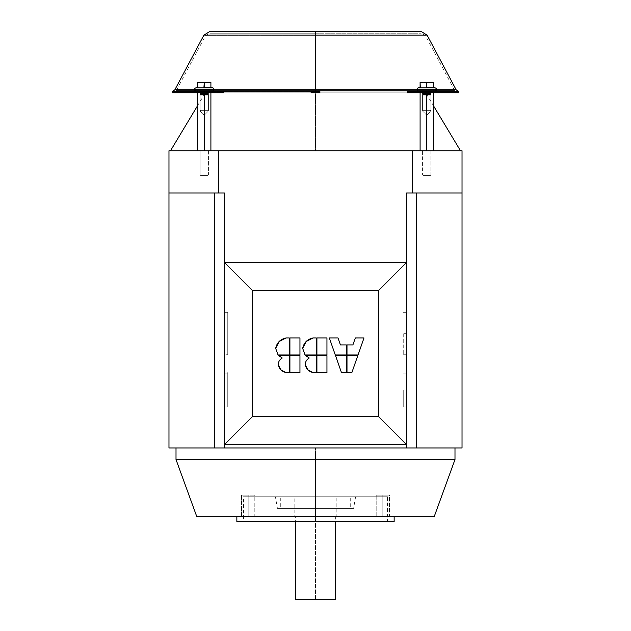 <?xml version="1.0" encoding="UTF-8"?>
<svg xmlns="http://www.w3.org/2000/svg" width="631" height="631" viewBox="0 0 631 631"><rect width="100%" height="100%" fill="white"/><g stroke="black" fill="none" stroke-linecap="round" stroke-linejoin="round"><path stroke-width="0.47" stroke-dasharray="3.15 2.37" d="M248.18 516.663L254.806 516.663L241.563 516.663L248.18 516.663L248.18 495.146L248.18 516.663L254.806 516.663L241.563 516.663L248.18 516.663L248.18 495.146L241.563 495.146L254.806 495.146L241.563 495.146L252.865 495.146L248.18 495.146L248.18 516.663L241.563 516.663L254.806 516.663L248.18 516.663M254.806 495.146L241.563 495.146L254.806 495.146L241.563 495.146L254.806 495.146L254.806 516.663L252.865 516.663L254.806 516.663L254.806 495.146M382.82 516.663L376.194 516.663L382.82 516.663L382.82 495.146L382.82 516.663L389.437 516.663L376.194 516.663L382.82 516.663L382.82 495.146L376.194 495.146L389.437 495.146L376.194 495.146L387.497 495.146L382.82 495.146L382.82 516.663L376.194 516.663L382.82 516.663M389.437 495.146L376.194 495.146L389.437 495.146L376.194 495.146L389.437 495.146L389.437 516.663L387.497 516.663L389.437 516.663L389.437 495.146M196.801 516.663L315.5 516.663L315.5 496.794L315.5 508.389L280.732 508.389L350.268 508.389L280.732 508.389L280.732 496.794L315.5 496.794L243.479 496.794L387.521 496.794L275.376 496.794L350.268 496.794L280.732 496.794L315.5 496.794L315.5 508.389L277.419 508.389L330.076 508.389L280.732 508.389L328.806 508.389L315.5 508.389L315.5 496.794L280.732 496.794L330.131 496.794L315.5 496.794L315.5 521.632L315.5 496.794L243.479 496.794L243.479 521.632L387.521 521.632L382.039 521.632L387.521 521.632L387.521 496.794L243.479 496.794L387.521 496.794L294.803 496.794L294.803 516.663L394.146 516.663L236.854 516.663L434.199 516.663M315.5 496.794L275.376 496.794L277.419 508.389L353.581 508.389L277.419 508.389L315.5 508.389L315.5 496.794L275.376 496.794L355.624 496.794L294.803 496.794L336.197 496.794L315.5 496.794L315.5 516.663L394.146 516.663L236.854 516.663L434.199 516.663L196.801 516.663L315.5 516.663L315.5 599.45L295.631 599.45L315.5 599.45L315.5 516.663L335.369 516.663L295.631 516.663L336.197 516.663L294.803 516.663L330.131 516.663L295.631 516.663L329.548 516.663L295.631 516.663L295.631 521.632M350.678 508.389L330.076 508.389L350.678 508.389M347.626 508.389L328.806 508.389L347.626 508.389M350.268 496.794L328.806 496.794L350.268 496.794L350.268 508.389M315.5 521.632L394.146 521.632M343.059 521.632L382.039 521.632L343.059 521.632M287.941 521.632L243.479 521.632L287.941 521.632M315.5 459.542L315.5 447.955L454.99 447.955L176.01 447.955L315.5 447.955L315.5 459.542L176.01 459.542L454.99 459.542L176.01 459.542M335.369 599.45L315.5 599.45L335.369 599.45M336.197 516.663L330.131 516.663L336.197 516.663L336.197 496.794M335.369 516.663L329.548 516.663L335.369 516.663L335.369 521.632M224.439 406.892L224.439 390.005L224.439 406.892L227.752 406.892L224.439 406.892L224.439 401.947L224.439 406.892M227.752 390.005L227.752 406.892L227.752 390.005C227.752 366.721 227.752 366.721 227.752 390.005C227.752 366.721 227.752 366.721 227.752 390.005L227.752 406.892L227.752 390.005M224.439 390.005C224.439 366.721 224.439 366.721 224.439 390.005C224.439 366.721 224.439 366.721 224.439 390.005L224.439 373.118L224.439 390.005M224.439 354.74L224.439 333.712L224.439 354.74L227.752 354.74L224.439 354.74L224.439 348.58L224.439 354.74M227.752 333.712L227.752 354.74L227.752 333.712C227.752 304.718 227.752 304.718 227.752 333.712C227.752 304.718 227.752 304.718 227.752 333.712L227.752 354.74L227.752 333.712M224.439 333.712C224.439 304.718 224.439 304.718 224.439 333.712C224.439 304.718 224.439 304.718 224.439 333.712L224.439 312.684L224.439 333.712M406.561 390.005L406.561 373.118L406.561 390.005L406.561 373.118L406.561 390.005L403.248 390.005L406.561 390.005L406.561 406.892L406.561 390.005M403.248 390.005L403.248 406.892L403.248 390.005M406.561 333.712L406.561 312.684L406.561 333.712L406.561 312.684L406.561 333.712L403.248 333.712L406.561 333.712L406.561 354.74L406.561 333.712M403.248 333.712L403.248 354.74L403.248 333.712M406.561 447.955L406.561 192.976L416.334 192.976L416.334 447.955L462.026 447.955L462.026 192.976L406.561 192.976L462.026 192.976L406.561 192.976L406.561 447.955L416.334 447.955L406.561 447.955L406.561 192.976L406.561 447.955L214.666 447.955L214.666 192.976L224.439 192.976L224.439 447.955L406.561 447.955L406.561 192.976L462.026 192.976L416.334 192.976L416.334 447.955L462.026 447.955L462.026 150.762L412.485 150.762L412.485 192.976L406.561 192.976L406.561 447.955M289.913 355.624L299.954 355.624L299.954 372.621L289.913 372.621L289.913 355.624L289.913 372.621L299.954 372.621L299.954 355.624L289.913 355.624M289.913 337.964L299.954 337.964L299.954 354.953L289.913 354.953L289.913 337.964L289.913 354.953L299.954 354.953L299.954 337.964L289.913 337.964M275.668 348.336L279.21 341.466L286.088 337.964L289.211 337.964L289.211 354.953L278.05 354.953L275.668 348.336M305.68 355.624L316.21 355.624L316.21 372.621L313.102 372.621L307.983 369.932L313.086 372.621L316.21 372.621L316.21 355.624L305.68 355.624L309.253 358.006C306.611 359.528 305.294 361.8 305.294 364.813L307.983 369.924M316.912 355.624L326.953 355.624L326.953 372.621L316.912 372.621L316.912 355.624L316.912 372.621L326.953 372.621L326.953 355.624L316.912 355.624M316.912 337.964L326.953 337.964L326.953 354.953L316.912 354.953L316.912 337.964L316.912 354.953L326.953 354.953L326.953 337.964L316.912 337.964M305.049 354.953L316.21 354.953L316.21 337.964L313.102 337.964L316.21 337.964L316.21 354.953L305.049 354.953L302.667 348.336L306.209 341.466M357.801 355.624L351.853 372.621L346.995 372.621L346.995 355.624L357.801 355.624L346.995 355.624L346.995 372.621L351.853 372.621L357.801 355.624M346.332 355.624L346.332 372.621L341.474 372.621L335.526 355.624L346.332 355.624L335.526 355.624L341.474 372.621L346.332 372.621L346.332 355.624M346.995 344.912L352.895 344.912L355.332 337.964L363.992 337.964L358.045 354.953L346.995 354.953L346.995 344.912L346.995 354.953L358.045 354.953L363.992 337.964L355.332 337.964L352.895 344.912L346.995 344.912M337.995 337.964L340.432 344.912L346.332 344.912L346.332 354.953L335.282 354.953L329.335 337.964L337.995 337.964L329.335 337.964L335.282 354.953L346.332 354.953L346.332 344.912L340.432 344.912L337.995 337.964M278.295 364.813C278.295 361.8 279.612 359.528 282.254 358.006L278.681 355.624L289.211 355.624L289.211 372.621L286.103 372.621L280.984 369.932L286.088 372.621M214.666 192.976L168.974 192.976L224.439 192.976L214.666 192.976L224.439 192.976L218.515 192.976L218.515 150.762L412.485 150.762L168.974 150.762L168.974 192.976L214.666 192.976L214.666 447.955L224.439 447.955L224.439 192.976L168.974 192.976L168.974 447.955L214.666 447.955L168.974 447.955L168.974 150.762L218.515 150.762L218.515 192.976L168.974 192.976L214.666 192.976M454.99 447.955L315.5 447.955L454.99 447.955M176.01 447.955L315.5 447.955M224.439 447.955L224.439 192.976L224.439 447.955M224.439 262.52L406.561 262.52L224.439 262.52M315.5 150.762L460.504 150.762L170.496 150.762L460.504 150.762L315.5 150.762L315.5 91.984L425.191 91.984L205.809 91.984L315.5 91.984L315.5 150.762L170.496 150.762M197.653 105.551L205.809 91.984L315.5 91.984M425.191 91.984L357.477 91.984L425.191 91.984L433.347 105.551M260.011 150.762L181.531 150.762L260.011 150.762M278.681 355.624L289.211 355.624L289.211 372.621L286.103 372.621M278.295 364.821L280.984 369.924M313.086 337.964L306.216 341.466M286.103 337.964L289.211 337.964L289.211 354.953L278.05 354.953M412.485 150.762L412.485 192.976L462.026 192.976L462.026 150.762L412.485 150.762M406.561 444.642L224.439 444.642L406.561 444.642M204.278 95.131L200.137 95.131L208.419 95.131L200.855 95.131L208.419 95.131L204.278 95.131L204.278 110.307L208.419 110.307L204.278 110.307L204.278 95.131L204.278 110.307L208.419 110.307L200.137 110.307L204.278 110.307L204.278 95.131L200.137 95.131L208.419 95.131L200.855 95.131L208.419 95.131L204.278 95.131L204.278 110.307L200.137 110.307L208.419 110.307L204.278 110.307L204.278 95.131L204.278 110.307L208.419 110.307L200.137 110.307L204.278 110.307L204.278 95.131L200.137 95.131L204.278 95.131M204.278 94.413L200.137 94.413L208.419 94.413L204.278 94.413L208.419 94.413L204.278 94.413L204.278 91.566L208.419 91.566L204.278 91.566L208.419 91.566L204.278 91.566L204.278 94.413L200.137 94.413L204.278 94.413L204.278 91.566L204.278 94.413L200.137 94.413L208.419 94.413L204.278 94.413L208.419 94.413L204.278 94.413L204.278 91.566L200.137 91.566L208.419 91.566L204.278 91.566L208.419 91.566L204.278 91.566L204.278 94.413L200.137 94.413L204.278 94.413L204.278 91.566L204.278 94.413M204.278 111.024L200.855 111.024L204.278 111.024C198.568 111.024 198.568 111.024 204.278 111.024C198.568 111.024 198.568 111.024 204.278 111.024L208.419 111.024L204.278 111.024L208.419 111.024L204.278 115.165L208.419 111.024L204.278 111.024L204.278 93.475L200.137 93.475L208.419 93.475L204.278 93.475L204.278 111.024L200.137 111.024L204.278 111.024C198.568 111.024 198.568 111.024 204.278 111.024C198.568 111.024 198.568 111.024 204.278 111.024L208.419 111.024L204.278 111.024L208.419 111.024L204.278 115.165L208.419 111.024L204.278 111.024L204.278 93.475L208.419 93.475L200.137 93.475L208.419 93.475L204.278 93.475L204.278 111.024L200.137 111.024L204.278 111.024M208.829 91.156L196.17 91.156L208.829 91.156M201.778 82.251L197.653 82.803L197.653 87.662L204.278 87.662L197.653 87.662L204.278 87.662L204.278 82.803L204.278 87.662L210.904 87.662L197.653 87.662L197.653 82.803L200.966 82.211L197.653 82.211L197.653 87.662L197.653 82.211L197.653 82.803L200.966 82.211L204.278 82.803L210.904 82.211L210.904 87.662L210.904 82.211L210.904 82.803L207.591 82.211L204.278 82.803L204.278 87.662L210.904 87.662L197.653 87.662L197.653 82.803L200.966 82.211L204.278 82.803L200.966 82.211L197.653 82.803L197.653 87.662L204.278 87.662L204.278 82.803L204.278 87.662L197.653 87.662L210.904 87.662L210.904 82.803L210.904 87.662L204.278 87.662L204.278 82.803L207.591 82.211L210.904 82.803L200.966 82.211L204.278 82.211L204.278 82.803L204.278 82.211L210.904 82.211L200.966 82.211L197.653 82.803L197.653 82.211L204.278 82.803L204.278 82.211L197.653 82.211L207.591 82.211L210.904 82.803L210.904 82.211L210.904 87.662L210.904 82.803L204.278 82.211L204.278 82.803L207.591 82.211L210.904 82.803M204.278 87.898L195.736 87.898L204.278 87.898M194.514 89.499L214.051 89.499L194.514 89.499M200.137 91.566L204.278 91.566L200.137 91.566L204.278 91.566L200.137 91.566L200.137 94.413L200.137 91.566M204.278 87.662L210.904 87.662L204.278 87.662M203.419 82.551L202.59 82.361M197.653 82.803L197.653 82.211L204.278 82.211L204.278 82.803L204.278 82.211L205.966 82.361M204.878 82.622L204.278 82.803M210.904 82.211L197.653 82.211M196.17 91.156L198.544 91.156L196.17 91.156M204.278 110.307L200.137 110.307L204.278 110.307M426.722 95.131L422.581 95.131L430.863 95.131L423.298 95.131L430.863 95.131L426.722 95.131L426.722 110.307L430.863 110.307L426.722 110.307L426.722 95.131L426.722 110.307L430.863 110.307L422.581 110.307L426.722 110.307L426.722 95.131L422.581 95.131L430.863 95.131L423.298 95.131L430.863 95.131L426.722 95.131L426.722 110.307L422.581 110.307L430.863 110.307L426.722 110.307L426.722 95.131L426.722 110.307L430.863 110.307L422.581 110.307L426.722 110.307L426.722 95.131L422.581 95.131L426.722 95.131M426.722 94.413L422.581 94.413L430.863 94.413L426.722 94.413L430.863 94.413L426.722 94.413L426.722 91.566L430.863 91.566L426.722 91.566L430.863 91.566L426.722 91.566L426.722 94.413L422.581 94.413L426.722 94.413L426.722 91.566L426.722 94.413L422.581 94.413L430.863 94.413L426.722 94.413L430.863 94.413L426.722 94.413L426.722 91.566L422.581 91.566L430.863 91.566L426.722 91.566L430.863 91.566L426.722 91.566L426.722 94.413L422.581 94.413L426.722 94.413L426.722 91.566L426.722 94.413M426.722 111.024L430.145 111.024L426.722 111.024C421.011 111.024 421.011 111.024 426.722 111.024C421.011 111.024 421.011 111.024 426.722 111.024L430.863 111.024L426.722 111.024L430.863 111.024L426.722 115.165L430.863 111.024L426.722 111.024L426.722 93.475L422.581 93.475L430.863 93.475L426.722 93.475L426.722 111.024L422.581 111.024L426.722 111.024C421.011 111.024 421.011 111.024 426.722 111.024C421.011 111.024 421.011 111.024 426.722 111.024L430.863 111.024L426.722 111.024L430.863 111.024L426.722 115.165L430.863 111.024L426.722 111.024L426.722 93.475L430.863 93.475L422.581 93.475L430.863 93.475L426.722 93.475L426.722 111.024L422.581 111.024L426.722 111.024M431.273 91.156L418.605 91.156L431.273 91.156M424.221 82.251L420.096 82.803L420.096 87.662L426.722 87.662L420.096 87.662L426.722 87.662L426.722 82.803L426.722 87.662L433.347 87.662L420.096 87.662L420.096 82.803L423.409 82.211L420.096 82.211L420.096 87.662L420.096 82.211L420.096 82.803L423.409 82.211L426.722 82.803L433.347 82.211L433.347 87.662L433.347 82.211L433.347 82.803L430.034 82.211L426.722 82.803L426.722 87.662L433.347 87.662L420.096 87.662L420.096 82.803L423.409 82.211L426.722 82.803L423.409 82.211L420.096 82.803L420.096 87.662L426.722 87.662L426.722 82.803L426.722 87.662L420.096 87.662L433.347 87.662L433.347 82.803L433.347 87.662L426.722 87.662L426.722 82.803L430.034 82.211L433.347 82.803L423.409 82.211L426.722 82.211L426.722 82.803L426.722 82.211L433.347 82.211L423.409 82.211L420.096 82.803L420.096 82.211L426.722 82.803L426.722 82.211L420.096 82.211L430.034 82.211L433.347 82.803L433.347 82.211L433.347 87.662L433.347 82.803L426.722 82.211L426.722 82.803L430.034 82.211L433.347 82.803M426.722 87.898L435.264 87.898L426.722 87.898M416.949 89.499L436.486 89.499L416.949 89.499M422.581 91.566L426.722 91.566L422.581 91.566L426.722 91.566L422.581 91.566L422.581 94.413L422.581 91.566M426.722 87.662L433.347 87.662L426.722 87.662M425.854 82.551L425.034 82.361M420.096 82.803L420.096 82.211L426.722 82.211L426.722 82.803L426.722 82.211L428.41 82.361M427.321 82.622L426.722 82.803M433.347 82.211L420.096 82.211M418.605 91.156L420.987 91.156L418.605 91.156M426.722 110.307L422.581 110.307L426.722 110.307M204.278 92.812L204.278 91.156L204.278 92.812L199.309 92.812L209.247 92.812L199.309 92.812L199.309 91.156L209.247 91.156L209.247 92.812L199.309 92.812L209.247 92.812L209.247 91.156L199.309 91.156L200.768 91.156L199.309 91.156L199.309 92.812L207.788 92.812L204.278 92.812L204.278 91.156L199.309 91.156L207.788 91.156L204.278 91.156L204.278 92.812L209.247 92.812L204.278 92.812L204.278 150.762L210.904 150.762L197.653 150.762L208.419 150.762L200.137 150.762L200.137 174.929L200.137 150.762L207.205 150.762L197.653 150.762L210.904 150.762L197.653 150.762L208.419 150.762L200.137 150.762L200.137 174.929L208.419 174.929L200.137 174.929L208.419 174.929L200.137 174.929L200.137 150.762L207.205 150.762L197.653 150.762L210.904 150.762L204.278 150.762L204.278 92.812L199.475 92.812L204.278 92.812L204.278 150.762L204.278 92.812L197.653 92.812L197.653 150.762L197.653 92.812L210.904 92.812L210.904 150.762L210.904 92.812L197.653 92.812L210.904 92.812L199.475 92.812L204.278 92.812L204.278 150.762L204.278 92.812L197.653 92.812L197.653 150.762L197.653 92.812L197.653 150.762L197.653 92.812L210.904 92.812L210.904 150.762L210.904 92.812L197.653 92.812L204.278 92.812M310.996 91.156L172.697 91.156L310.996 91.156L172.697 91.156L172.697 92.812L310.996 92.812L172.697 92.812L310.996 92.812L223.484 92.812L223.484 91.156L175.118 91.156L175.118 92.812L172.697 92.812L172.697 91.156L458.303 91.156L458.303 92.812L315.5 92.812L458.303 92.812L455.882 92.812L455.882 91.156L413.368 91.156L413.368 92.812L407.516 92.812L407.516 91.156L217.632 91.156L217.632 92.812L310.996 92.812L172.697 92.812L217.632 92.812L217.632 91.156L175.118 91.156L175.118 92.812L223.484 92.812L223.484 91.156L407.516 91.156L407.516 92.812L320.004 92.812L458.303 92.812L458.303 91.156L372.251 91.156L458.303 91.156L455.882 91.156L458.303 91.156L455.882 91.156L455.882 92.812L413.368 92.812L413.368 91.156L455.882 91.156M421.208 31.55L209.792 31.55L315.5 31.55L315.5 35.06L203.939 35.06L315.5 35.06L203.939 35.06L315.5 35.06L315.5 89.839L174.819 89.839L456.181 89.839L315.5 89.839L315.5 35.06L427.061 35.06L315.5 35.06L427.061 35.06L315.5 35.06L315.5 31.55L209.792 31.55M194.545 89.839L214.012 89.839L194.545 89.839M426.722 91.156L431.691 91.156L421.753 91.156L426.722 91.156L426.722 92.812L426.722 91.156L431.691 91.156L426.722 91.156L431.691 91.156L431.691 92.812L421.753 92.812L430.232 92.812L421.753 92.812L421.753 91.156L431.691 91.156L423.212 91.156L426.722 91.156L426.722 92.812L426.722 91.156L421.753 91.156L426.722 91.156M315.5 35.841L315.5 33.206L315.5 35.841L205.406 35.841L315.5 35.841L205.406 35.841L315.5 35.841L315.5 33.206L209.792 33.206L315.5 33.206L209.792 33.206L315.5 33.206L315.5 35.841L425.594 35.841L315.5 35.841L425.594 35.841L315.5 35.841L315.5 90.612L176.278 90.612L315.5 90.612L176.278 90.612L315.5 90.612L315.5 92.812L315.5 90.612L454.722 90.612L315.5 90.612L454.722 90.612L315.5 90.612L315.5 92.812L310.996 92.812L315.5 92.812L315.5 35.841L205.406 35.841L315.5 35.841L205.406 35.841L315.5 35.841L315.5 90.612L176.278 90.612L315.5 90.612L176.278 90.612L315.5 90.612L315.5 35.841L425.594 35.841L315.5 35.841M416.988 89.839L436.455 89.839L416.988 89.839M426.722 92.812L421.753 92.812L431.691 92.812L421.918 92.812L426.722 92.812L426.722 150.762L433.347 150.762L420.096 150.762L430.863 150.762L422.581 150.762L422.581 174.929L422.581 150.762L429.648 150.762L420.096 150.762L433.347 150.762L420.096 150.762L430.863 150.762L422.581 150.762L422.581 174.929L430.863 174.929L422.581 174.929L430.863 174.929L422.581 174.929L422.581 150.762L429.648 150.762L420.096 150.762L433.347 150.762L426.722 150.762L426.722 92.812L420.096 92.812L420.096 150.762L420.096 92.812L433.347 92.812L420.096 92.812L433.347 92.812L426.722 92.812L426.722 150.762L426.722 92.812L431.525 92.812L421.918 92.812L426.722 92.812L426.722 150.762L426.722 92.812L420.096 92.812L420.096 150.762L420.096 92.812L433.347 92.812L433.347 150.762L433.347 92.812L426.722 92.812M310.996 92.812L320.004 92.812M315.5 31.55L421.208 31.55L315.5 31.55M209.247 91.156L204.278 91.156L209.247 91.156L209.247 92.812M315.5 89.839L174.819 89.839L315.5 89.839L315.5 91.156L315.5 89.839L456.181 89.839L315.5 89.839M172.697 92.812L175.118 92.812M315.5 33.206L421.208 33.206L315.5 33.206M315.5 90.612L454.722 90.612L315.5 90.612M458.303 91.156L320.004 91.156M421.753 91.156L421.753 92.812L431.691 92.812L431.691 91.156L421.753 91.156L421.753 92.812M430.2 175.592L423.243 175.592L430.2 175.592L423.243 175.592L430.2 175.592L423.243 175.592L430.2 175.592L423.243 175.592L430.2 175.592L430.863 174.929L422.581 174.929L430.863 174.929L422.581 174.929L430.863 174.929L430.863 150.762L429.648 150.762L430.863 150.762L430.863 174.929L430.2 175.592M420.096 92.812L420.096 150.762L420.096 92.812M426.722 93.475L430.863 93.475L426.722 93.475M433.347 92.812L433.347 150.762L433.347 92.812M207.757 175.592L200.8 175.592L207.757 175.592L200.8 175.592L207.757 175.592L200.8 175.592L207.757 175.592L200.8 175.592L207.757 175.592L208.419 174.929L200.137 174.929L208.419 174.929L200.137 174.929L208.419 174.929L208.419 150.762L207.205 150.762L208.419 150.762L208.419 174.929L207.757 175.592M204.278 93.475L208.419 93.475L204.278 93.475M241.563 495.146L241.563 516.663L241.563 495.146M376.194 495.146L376.194 516.663L376.194 495.146M227.752 373.118L224.439 373.118M227.752 312.684L224.439 312.684M406.561 373.118L403.248 373.118M403.248 406.892L406.561 406.892M406.561 312.684L403.248 312.684M403.248 354.74L406.561 354.74M355.624 496.794L353.581 508.389M200.855 95.131L200.137 94.413L200.855 95.131M208.419 110.307L207.702 111.024L208.419 110.307L208.419 95.131L208.419 110.307M210.904 87.386L212.821 87.898M208.419 94.413L207.702 95.131L208.419 94.413L208.419 91.566L208.419 94.413M195.736 87.898L197.653 87.386M200.137 110.307L200.137 95.131L200.137 110.307L200.855 111.024L200.137 110.307M423.298 95.131L422.581 94.413L423.298 95.131M430.863 110.307L430.145 111.024L430.863 110.307L430.863 95.131L430.863 110.307M433.347 87.386L435.264 87.898M430.863 94.413L430.145 95.131L430.863 94.413L430.863 91.566L430.863 94.413M418.179 87.898L420.096 87.386M422.581 110.307L422.581 95.131L422.581 110.307L423.298 111.024L422.581 110.307M199.309 92.812L199.309 91.156M431.691 92.812L431.691 91.156M172.626 92.812L176.278 90.612L205.406 35.841L209.792 33.206M458.374 92.812L454.722 90.612L425.594 35.841L421.208 33.206M421.918 92.812L422.581 93.475L422.581 111.024L426.722 115.165L422.581 111.024L422.581 93.475L421.918 92.812M423.243 175.592L422.581 174.929L423.243 175.592M430.863 111.024L430.863 93.475L430.863 111.024M199.475 92.812L200.137 93.475L200.137 111.024L204.278 115.165L200.137 111.024L200.137 93.475L199.475 92.812M200.8 175.592L200.137 174.929L200.8 175.592M208.419 111.024L208.419 93.475L208.419 111.024"/><path stroke-width="0.95" d="M315.5 521.632L236.854 521.632L236.854 516.663L236.854 521.632L394.146 521.632L315.5 521.632L394.146 521.632L394.146 516.663M454.99 447.955L454.99 459.542L176.01 459.542L315.5 459.542L315.5 516.663L196.801 516.663L434.199 516.663L315.5 516.663L315.5 459.542L176.01 459.542L454.99 459.542L434.199 516.663L196.801 516.663L176.01 459.542L176.01 447.955M315.5 599.45L295.631 599.45L335.369 599.45L295.631 599.45L295.631 521.632M286.088 372.621L289.211 372.621L289.211 355.624L278.681 355.624L282.254 358.006C279.612 359.528 278.295 361.8 278.295 364.813L280.984 369.932L286.103 372.621L289.211 372.621L289.211 355.624L278.681 355.624L282.254 358.006C279.612 359.528 278.295 361.8 278.295 364.813L278.295 364.821M340.432 344.912L337.995 337.964L329.335 337.964L335.282 354.953L346.332 354.953L346.332 344.912L340.432 344.912L337.995 337.964L329.335 337.964L335.282 354.953L346.332 354.953L346.332 344.912L340.432 344.912M352.895 344.912L346.995 344.912L346.995 354.953L358.045 354.953L363.992 337.964L355.332 337.964L352.895 344.912L346.995 344.912L346.995 354.953L358.045 354.953L363.992 337.964L355.332 337.964L352.895 344.912M341.474 372.621L346.332 372.621L346.332 355.624L335.526 355.624L341.474 372.621L335.526 355.624L346.332 355.624L346.332 372.621L341.474 372.621M346.995 372.621L351.853 372.621L357.801 355.624L346.995 355.624L346.995 372.621L346.995 355.624L357.801 355.624L351.853 372.621L346.995 372.621M306.209 341.466L313.102 337.964L316.21 337.964L313.102 337.964L306.209 341.474L302.667 348.336L305.049 354.953L316.21 354.953L316.21 337.964L316.21 354.953L305.049 354.953L302.667 348.336L305.049 354.953M316.21 355.624L305.68 355.624L309.253 358.006C306.611 359.528 305.294 361.8 305.294 364.813L307.983 369.932L313.102 372.621L316.21 372.621L316.21 355.624L305.68 355.624L309.253 358.006C306.611 359.528 305.294 361.8 305.294 364.813C306.28 369.032 308.882 371.635 313.102 372.621L316.21 372.621L316.21 355.624M286.088 337.964L286.103 337.964C280.393 339.178 276.914 342.641 275.668 348.336L279.21 341.466L286.103 337.964L289.211 337.964L286.103 337.964L279.21 341.474L275.668 348.336L278.05 354.953L289.211 354.953L289.211 337.964L289.211 354.953L278.05 354.953L275.668 348.336L278.05 354.953M406.561 444.642L406.561 262.52L378.419 290.662L378.419 416.499L406.561 444.642L378.419 416.499L252.581 416.499L224.439 444.642L406.561 444.642L406.561 447.955L168.974 447.955L168.974 192.976L224.439 192.976L168.974 192.976L168.974 150.762L218.515 150.762L218.515 192.976L218.515 150.762L412.485 150.762L168.974 150.762L168.974 447.955L224.439 447.955L224.439 444.642L252.581 416.499L252.581 290.662L224.439 262.52L224.439 444.642L224.439 262.52L252.581 290.662L378.419 290.662L406.561 262.52L224.439 262.52L224.439 192.976L224.439 262.52L406.561 262.52L406.561 447.955L416.334 447.955L224.439 447.955L224.439 444.642L406.561 444.642M406.561 192.976L406.561 262.52L406.561 192.976L412.485 192.976L412.485 150.762L462.026 150.762L462.026 192.976L406.561 192.976M252.581 290.662L252.581 416.499L378.419 416.499L378.419 290.662L252.581 290.662M307.983 369.924L305.294 364.813C305.294 361.8 306.611 359.528 309.253 358.006L305.68 355.624M280.984 369.924L278.295 364.813C279.281 369.032 281.883 371.635 286.103 372.621M462.026 447.955L416.334 447.955L416.334 192.976L416.334 447.955L462.026 447.955L462.026 192.976L412.485 192.976L412.485 150.762L462.026 150.762L462.026 447.955M214.666 192.976L214.666 447.955L214.666 192.976M278.681 355.624L282.254 358.006C279.612 359.528 278.295 361.8 278.295 364.813M313.102 337.964L313.086 337.964C307.392 339.178 303.913 342.641 302.667 348.336L306.216 341.466M326.953 337.964L326.953 354.953L316.912 354.953L316.912 337.964L316.912 354.953L326.953 354.953L326.953 337.964L316.912 337.964L326.953 337.964M326.953 355.624L326.953 372.621L316.912 372.621L316.912 355.624L316.912 372.621L326.953 372.621L326.953 355.624L316.912 355.624L326.953 355.624M299.954 337.964L299.954 354.953L289.913 354.953L289.913 337.964L289.913 354.953L299.954 354.953L299.954 337.964L289.913 337.964L299.954 337.964M299.954 355.624L299.954 372.621L289.913 372.621L289.913 355.624L289.913 372.621L299.954 372.621L299.954 355.624L289.913 355.624L299.954 355.624M203.916 87.606L204.278 82.211L210.904 82.803L207.591 82.211L210.904 82.211L210.904 87.662L210.486 87.599L210.904 87.662L210.904 82.211L204.278 82.803L200.966 82.211L197.653 82.803L197.874 87.63M197.653 87.662L197.653 82.803L200.966 82.211L197.653 82.211L197.653 82.803L197.653 82.211L204.278 82.211L200.966 82.211L204.278 82.803L204.278 87.898L212.821 87.898L204.641 87.606M196.17 91.156A1.656 1.656 0 0 1 194.514 89.499A1.656 1.656 0 0 0 196.17 91.156M214.051 89.499A1.656 1.656 0 0 1 212.395 91.156A1.656 1.656 0 0 0 214.051 89.499L194.514 89.499L214.051 89.499A1.656 1.656 0 0 0 212.821 87.898A1.656 1.656 0 0 1 214.051 89.499M195.736 87.898L204.278 87.898L195.736 87.898A1.656 1.656 0 0 0 194.514 89.499A1.656 1.656 0 0 1 195.736 87.898L197.653 87.386M204.278 82.803L207.591 82.211L203.419 82.551M202.59 82.361L201.778 82.251M205.966 82.361L204.878 82.622M210.904 82.803L210.904 82.211M197.653 82.211L197.653 82.803M426.359 87.606L426.722 82.211L433.347 82.803L430.034 82.211L433.347 82.211L433.347 87.662L432.929 87.599L433.347 87.662L433.347 82.211L426.722 82.803L423.409 82.211L420.096 82.803L420.317 87.63M420.096 87.662L420.096 82.803L423.409 82.211L420.096 82.211L420.096 82.803L420.096 82.211L426.722 82.211L423.409 82.211L426.722 82.803L426.722 87.898L435.264 87.898L427.084 87.606M418.605 91.156A1.656 1.656 0 0 1 416.949 89.499A1.656 1.656 0 0 0 418.605 91.156M436.486 89.499A1.656 1.656 0 0 1 434.83 91.156A1.656 1.656 0 0 0 436.486 89.499L416.949 89.499L436.486 89.499A1.656 1.656 0 0 0 435.264 87.898A1.656 1.656 0 0 1 436.486 89.499M418.179 87.898L426.722 87.898L418.179 87.898A1.656 1.656 0 0 0 416.949 89.499A1.656 1.656 0 0 1 418.179 87.898L420.096 87.386M426.722 82.803L430.034 82.211L425.854 82.551M425.034 82.361L424.221 82.251M428.41 82.361L427.321 82.622M433.347 82.803L433.347 82.211M420.096 82.211L420.096 82.803M458.303 91.156L458.303 92.812L458.303 91.156L455.882 91.156L455.882 92.812L458.303 92.812L413.368 92.812L413.368 91.156L407.516 91.156L407.516 92.812L413.368 92.812L407.516 92.812L407.516 91.156L455.882 91.156L455.882 92.812L413.368 92.812L413.368 91.156L455.882 91.156M172.626 91.156L174.819 89.839L194.545 89.839L174.819 89.839L203.939 35.06L209.792 31.55L315.5 31.55L315.5 35.06L427.061 35.06L203.939 35.06L315.5 35.06L315.5 89.839L214.012 89.839L315.5 89.839L315.5 35.06L203.939 35.06L315.5 35.06L315.5 31.55L209.792 31.55L421.208 31.55L427.061 35.06L456.181 89.839L458.374 91.156M320.004 91.156L217.632 91.156L217.632 92.812L223.484 92.812L223.484 91.156L223.484 92.812L172.626 92.812M315.5 89.839L416.988 89.839L315.5 89.839L315.5 91.156L315.5 89.839M436.455 89.839L456.181 89.839L436.455 89.839M310.996 92.812L320.004 92.812M315.5 35.06L427.061 35.06L315.5 35.06M315.5 31.55L421.208 31.55L315.5 31.55M175.118 92.812L217.632 92.812L217.632 91.156L175.118 91.156L175.118 92.812L175.118 91.156L172.697 91.156L310.996 91.156M172.697 91.156L172.697 92.812L172.697 91.156M433.347 92.812L433.347 150.762L433.347 92.812M426.722 92.812L426.722 150.762L426.722 92.812M420.096 92.812L420.096 150.762L420.096 92.812M210.904 92.812L210.904 150.762L210.904 92.812M204.278 92.812L204.278 150.762L204.278 92.812M197.653 92.812L197.653 150.762L197.653 92.812M335.369 521.632L335.369 599.45M460.504 150.762L433.347 105.551M197.653 105.551L170.496 150.762M210.904 87.386L212.821 87.898M433.347 87.386L435.264 87.898"/></g></svg>
